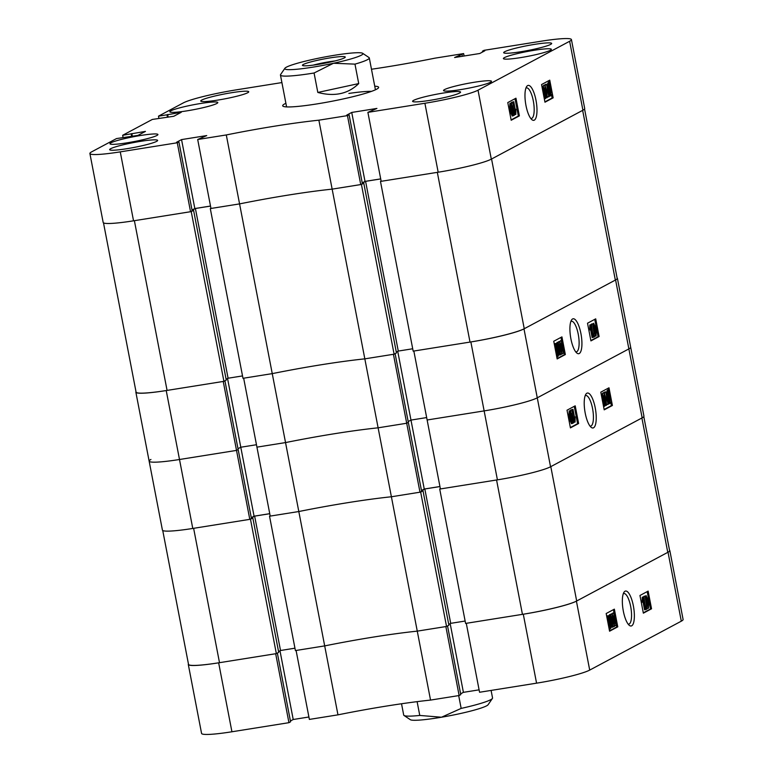 <?xml version="1.0" encoding="UTF-8"?>
<svg xmlns="http://www.w3.org/2000/svg" width="773" height="773" viewBox="0 0 773 773"><rect width="100%" height="100%" fill="white"/><g stroke="black" fill="none" stroke-linecap="round" stroke-linejoin="round"><path stroke-width="1.16" d="M633.358 605.839A17.692 5.392 80.9 0 0 624.004 592.224A17.692 5.392 80.9 0 0 623.347 611.182A17.692 5.392 80.9 0 0 629.29 625.338A17.692 5.392 80.9 0 0 633.358 605.839M628.149 624.12A15.499 4.725 80.9 0 0 628.729 624.14A15.499 4.725 80.9 0 0 630.671 606.496A15.499 4.725 80.9 0 0 623.85 593.529A15.499 4.725 80.9 0 0 623.299 593.732M648.354 608.274L647.407 608.438L646.615 607.443M644.904 604.264L643.88 596.341L645.136 596.051L646.827 609.153L645.136 596.051M645.581 609.646L643.687 599.838L643.455 602.09L643.175 600.64L643.494 596.93L645.899 609.472L644.556 609.81L643.078 602.148M643.455 602.09L642.431 602.254L642.16 600.805L642.257 597.21L643.494 596.93M643.291 612.825L650.528 608.96L647.185 591.625M612.477 613.917L612.892 612.941M616.11 625.512L614.806 625.434M610.767 614.941L611.182 613.849M614.4 626.42L612.892 625.956M612.815 627.145L610.921 617.337L610.738 619.56L610.457 618.12L610.68 614.458L613.086 626.99L611.791 627.299L610.312 619.627M609.53 615.521L609.472 614.719L610.68 614.458M608.293 615.695L609.607 615.637L610.66 621.502L610.767 628.41L609.646 628.604M606.863 617.076L607.51 615.83M609.52 630.855L616.748 626.99L616.41 625.231M614.023 612.825L613.414 609.665M523.292 614.216A43.423 4.329 -10.9 0 0 576.416 601.143L668.027 552.222A43.423 4.329 -10.9 0 0 669.824 550.531L683.1 619.482A43.423 4.329 169.1 0 1 681.303 621.173L589.702 670.094A43.423 4.329 169.1 0 1 536.568 683.168L523.292 614.216L466.283 623.309L479.56 692.26L536.568 683.168M479.096 689.845L463.404 692.347L460.621 693.835M337.965 714.851L324.689 645.899L296.088 650.46L309.374 719.412L337.965 714.851A126.666 12.619 169.1 0 1 430.542 700.087L459.133 695.526L460.776 694.647L447.538 625.927M290.426 720.987L293.218 719.499L308.9 716.996M188.438 663.988A43.423 4.329 -10.9 0 0 188.293 664.471A43.423 4.329 -10.9 0 0 218.653 662.819L231.929 731.77L288.947 722.678L290.58 721.798L277.352 653.079M231.929 731.77A43.423 4.329 169.1 0 1 201.569 733.422L188.293 664.471M459.133 695.526L445.857 626.574L417.265 631.135L430.542 700.087M288.947 722.678L275.671 653.726L218.653 662.819M420.667 492.092L423.015 490.836L448.891 625.202L446.543 626.459L420.667 492.092L391.389 496.768A126.666 12.619 -10.9 0 0 298.813 511.533L324.689 645.899A126.666 12.619 169.1 0 1 417.265 631.135A126.666 12.619 -10.9 0 0 324.689 645.899L295.412 650.576L269.535 516.2L270.173 515.862M614.361 609.153L606.177 613.52L609.578 631.203L617.772 626.835L614.361 609.153M648.141 591.113L639.957 595.49L643.358 613.163L651.542 608.795L648.141 591.113M450.176 623.627L463.404 692.347M279.981 650.779L293.218 719.499M650.528 608.96L651.542 608.795M616.748 626.99L617.772 626.835M610.767 628.41L609.82 627.512L609.539 628.584L608.438 622.709L608.341 615.704L609.337 616.699L609.308 615.182M610.573 628.439L609.839 628.555M609.849 629.251L609.23 629.357M609.51 626.797L608.757 626.922M609.356 617.917L608.602 617.154L609.491 625.676L609.356 617.917L607.578 617.318M608.38 620.487L608.332 618.081M609.8 626.314L610.506 626.951L609.665 618.7L609.8 626.314L610.351 626.98M610.39 621.647L609.713 621.753M609.8 626.285L609.762 624.439M610.457 618.12L609.887 618.207M610.496 614.554L609.472 614.719M612.535 620.468L612.081 613.704L614.071 619.646L614.525 626.401L612.535 620.468L611.858 620.574M614.525 626.401L613.433 626.584M613.791 619.791L612.313 614.999L612.815 620.313L614.284 625.115L613.791 619.791L612.767 619.956L612.496 618.584M613.086 621.666L612.767 619.956M614.235 619.56L613.781 612.796L615.772 618.738L616.226 625.492L614.062 619.588M616.226 625.492L615.144 625.676M615.492 618.883L614.023 614.091L614.516 619.405L615.984 624.207L615.492 618.883L614.477 619.047L614.197 617.675M614.786 620.767L614.477 619.047M643.175 600.64L642.16 600.805M643.281 597.046L642.257 597.21M646.586 609.279L645.89 609.395M644.904 596.176L643.88 596.341M646.837 601.481L645.967 599.133L646.064 595.558L647.416 598.418L648.605 604.061L648.518 608.245L646.972 604.892L646.837 601.481L645.861 601.636M648.518 608.245L647.407 608.438M646.972 604.892L646.296 604.998M647.088 598.592L646.315 596.843L646.286 598.93L647.069 600.698L647.088 598.592L646.247 598.727M648.286 604.235L647.301 601.983L647.301 604.708L648.267 606.96L648.286 604.235L647.175 603.984M647.388 605.143L647.262 604.399M278.551 651.552L280.522 650.499L294.948 648.189M276.348 653.61L250.471 519.243L193.627 528.317L219.503 662.683L276.348 653.61L278.705 652.354L252.829 517.987L251.38 518.219M219.503 662.683A44.332 4.416 169.1 0 1 188.515 664.374L162.736 530.5M643.803 416.647L669.602 550.627A44.332 4.416 169.1 0 1 667.766 552.366L576.677 601.008A44.332 4.416 169.1 0 1 522.442 614.351L465.597 623.425L439.721 489.048L440.359 488.71M465.143 621.038L450.707 623.347L424.831 488.98L421.507 490.749M448.736 624.4L450.707 623.347M446.543 626.459L417.265 631.135L378.113 427.817L406.704 423.246L408.337 422.377L421.623 491.328L419.981 492.198L393.428 354.295L364.827 358.856A126.666 12.619 -10.9 0 0 272.251 373.63L242.983 378.297L210.295 208.575L210.932 208.237M394.104 354.189L361.426 184.457L363.774 183.201L396.462 352.932L394.104 354.189L364.827 358.856L378.113 427.817A126.666 12.619 -10.9 0 0 285.537 442.581L256.936 447.142L270.212 516.093L298.813 511.533L269.535 516.2M423.015 490.836L421.565 491.068M439.943 486.565L424.831 488.98M522.442 614.351L496.566 479.985L439.721 489.048M667.766 552.366L641.89 417.99L550.801 466.641L576.677 601.008M250.471 519.243L252.829 517.987M251.322 517.9L254.646 516.132L269.758 513.716M280.522 650.499L254.646 516.132M595.22 407.815A17.692 5.392 80.9 0 0 585.876 394.211A17.692 5.392 80.9 0 0 585.219 413.159A17.692 5.392 80.9 0 0 591.152 427.314A17.692 5.392 80.9 0 0 595.22 407.815M590.012 426.107A15.499 4.725 80.9 0 0 590.601 426.126A15.499 4.725 80.9 0 0 592.543 408.482A15.499 4.725 80.9 0 0 585.712 395.515A15.499 4.725 80.9 0 0 585.161 395.718M572.349 423.469L571.402 423.633L572.503 423.44L571.15 420.58L570.126 420.744L568.938 415.101L569.199 410.888M571.479 423.604L570.126 420.744M570.938 411.719L570.716 410.009L571.981 409.719L573.672 422.821L571.981 409.719M571.662 409.767L572.996 409.352L574.88 419.159L575.112 416.908L575.083 422.068L572.996 409.352M575.083 422.068L574.059 422.232L572.648 414.898M570.358 427.537L577.595 423.672L574.262 406.337M604.66 406.221L603.529 406.337M606.361 405.313L605.394 405.477L606.486 405.294L605.056 404.376M605.472 405.458L604.689 404.434M602.737 393.728L603.143 392.742M604.66 393.206L604.457 392.172L605.761 391.863L607.646 401.66L607.839 399.438L608.109 400.878L608.071 404.443L605.761 391.863M607.897 404.54L606.776 404.221M609.259 403.815L607.907 397.496L607.8 390.587L608.757 391.486L608.718 389.747L610.139 396.288L610.226 403.293L609.24 402.298L609.259 403.815L608.013 403.632M607.278 399.525L606.979 390.723M607.713 390.587L607.704 389.911L608.718 389.747M604.138 409.497L611.375 405.641L610.689 402.076M608.322 389.805L608.032 388.307M361.426 184.457L332.148 189.134L318.872 120.182L347.464 115.621L360.74 184.573L332.148 189.134A126.666 12.619 -10.9 0 0 239.572 203.898L272.251 373.63L243.659 378.19L256.936 447.142L285.537 442.581L298.813 511.533A126.666 12.619 169.1 0 1 391.389 496.768L419.981 492.198M397.737 351.357L410.975 420.077L408.183 421.565L410.975 420.077L426.657 417.575L410.975 420.077L424.251 489.029L439.943 486.526M550.55 466.776A43.423 4.329 169.1 0 1 497.416 479.849L440.407 488.942L427.131 419.99L484.14 410.898A43.423 4.329 -10.9 0 0 537.264 397.824L628.874 348.903A43.423 4.329 -10.9 0 0 630.671 347.212A43.423 4.329 169.1 0 1 628.874 348.903L537.264 397.824A43.423 4.329 169.1 0 1 484.14 410.898L470.863 341.946A43.423 4.329 -10.9 0 0 523.988 328.873L550.55 466.776L642.15 417.855L615.588 279.952L523.988 328.873M150.938 459.452A43.423 4.329 -10.9 0 0 149.141 461.152A43.423 4.329 -10.9 0 0 179.5 459.5L236.519 450.398L238.152 449.528L251.428 518.48L249.795 519.35L236.519 450.398L238.152 449.528L224.924 380.809M227.552 378.509L240.79 447.229L237.997 448.717L240.79 447.229L256.472 444.726L240.79 447.229L254.066 516.18L251.273 517.668M269.748 513.678L254.066 516.18M136.009 391.718A43.423 4.329 -10.9 0 0 135.864 392.201A43.423 4.329 -10.9 0 0 166.224 390.549L192.777 528.452L249.795 519.35M192.777 528.452A43.423 4.329 169.1 0 1 162.417 530.104L149.141 461.152A43.423 4.329 169.1 0 0 179.5 459.5L236.519 450.398L223.233 381.447L166.224 390.549M615.588 279.952A43.423 4.329 -10.9 0 0 617.395 278.261L643.948 416.164A43.423 4.329 169.1 0 1 642.15 417.855M424.251 489.029L421.469 490.517M604.206 409.845L612.39 405.477L608.989 387.795L600.805 392.162L604.206 409.845M570.426 427.884L578.619 423.507L575.209 405.835L567.024 410.202L570.426 427.884M577.595 423.672L578.619 423.507M611.375 405.641L612.39 405.477M608.96 403.361L608.013 403.516M608.931 401.574L608.022 401.718M607.907 397.496L606.882 397.66M610.032 403.332L609.259 403.448M610.226 403.293L609.105 403.496M609.839 396.356L609.076 393.322L609.211 401.081L609.965 401.844L609.839 396.356L609.134 396.462M609.269 401.187L609.172 398.675M608.061 392.046L608.776 392.684L608.061 392.046L608.902 400.298L608.776 392.684L607.752 392.848M607.781 394.732L607.752 392.868M605.481 392.008L604.457 392.172M607.839 399.438L607.24 399.535M605.703 404.269L604.505 399.351L604.051 392.597L606.032 398.53L606.486 405.294M606.216 404.008L605.761 398.684L604.283 393.882L604.786 399.206L606.187 404.008M605.761 398.684L604.737 398.849L604.467 397.486M605.056 400.569L604.737 398.849M604.786 406.202L602.795 400.259L602.341 393.505L604.331 399.438L604.786 406.202L603.694 406.385M604.003 405.178L603.327 405.294M604.051 399.593L602.582 394.8L603.075 400.114L604.476 404.926L604.051 399.593L603.027 399.757L602.756 398.404M603.346 401.467L603.027 399.757M572.667 409.526L571.643 409.69M575.112 416.908L574.465 417.014M573.431 422.947L572.745 423.053M571.74 409.845L570.716 410.009M571.15 420.58L569.962 414.937L570.049 410.753L571.595 414.106L572.503 423.44M571.054 417.884L570.03 418.048M569.962 414.937L568.938 415.101M572.281 420.068L571.508 418.299L572.194 422.164L572.281 420.068L571.44 420.203M571.276 414.289L570.3 412.038L571.179 417.024L571.276 414.289L570.165 414.019M570.377 415.178L570.252 414.454M458.689 695.594L461.162 708.406A45.24 4.503 -10.9 0 0 491.696 699.101A45.24 4.503 -10.9 0 0 492.411 698.444L488.111 704.715A39.81 3.962 169.1 0 1 487.483 705.295A39.81 3.962 169.1 0 1 441.489 717.228A39.81 3.962 169.1 0 1 410.328 719.692L404.008 715.46A45.24 4.503 -10.9 0 0 419.768 715.44L417.111 701.642M461.162 708.406L441.489 717.228L419.768 715.44M492.411 698.444A45.24 4.503 -10.9 0 0 492.546 697.951L491.097 690.424M401.525 703.759L403.699 715.064A45.24 4.503 -10.9 0 0 404.008 715.46M525.978 105.534A17.692 5.392 80.9 0 0 531.911 119.68A17.692 5.392 80.9 0 0 535.979 100.19A17.692 5.392 80.9 0 0 526.635 86.576A17.692 5.392 80.9 0 0 525.978 105.534M530.771 118.472A15.499 4.725 80.9 0 0 531.36 118.491A15.499 4.725 80.9 0 0 533.302 100.848A15.499 4.725 80.9 0 0 526.471 87.88A15.499 4.725 80.9 0 0 525.93 88.083M534.587 44.37A24.427 2.435 -10.9 0 0 503.687 52.68A24.427 2.435 -10.9 0 0 520.77 51.752A24.427 2.435 -10.9 0 0 551.661 43.443A24.427 2.435 -10.9 0 0 534.587 44.37M443.499 93.011A24.427 2.435 -10.9 0 0 412.598 101.321A24.427 2.435 -10.9 0 0 429.682 100.393A24.427 2.435 -10.9 0 0 460.573 92.084A24.427 2.435 -10.9 0 0 443.499 93.011M140.56 141.343A24.427 2.435 -10.9 0 0 109.66 149.653A24.427 2.435 -10.9 0 0 126.743 148.725A24.427 2.435 -10.9 0 0 157.634 140.415A24.427 2.435 -10.9 0 0 140.56 141.343M231.649 92.702A24.427 2.435 -10.9 0 0 200.758 101.012A24.427 2.435 -10.9 0 0 217.831 100.084A24.427 2.435 -10.9 0 0 248.732 91.774A24.427 2.435 -10.9 0 0 231.649 92.702M534.298 50.264A24.427 2.435 -10.9 0 0 503.397 58.574A24.427 2.435 -10.9 0 0 520.48 57.637A24.427 2.435 -10.9 0 0 551.371 49.337A24.427 2.435 -10.9 0 0 534.298 50.264M474.419 82.238A24.427 2.435 -10.9 0 0 443.528 90.547A24.427 2.435 -10.9 0 0 460.602 89.61A24.427 2.435 -10.9 0 0 491.502 81.31A24.427 2.435 -10.9 0 0 474.419 82.238M200.729 103.476A24.427 2.435 -10.9 0 0 169.828 111.785A24.427 2.435 -10.9 0 0 186.911 110.858A24.427 2.435 -10.9 0 0 217.802 102.548A24.427 2.435 -10.9 0 0 200.729 103.476M140.85 135.449A24.427 2.435 -10.9 0 0 109.95 143.759A24.427 2.435 -10.9 0 0 127.033 142.831A24.427 2.435 -10.9 0 0 157.924 134.521A24.427 2.435 -10.9 0 0 140.85 135.449M285.894 103.292A48.854 4.87 -10.9 0 0 284.715 103.882A48.854 4.87 -10.9 0 0 282.686 105.785A48.854 4.87 -10.9 0 0 324.138 102.703A48.854 4.87 -10.9 0 0 376.615 89.214A48.854 4.87 -10.9 0 0 378.635 87.31A48.854 4.87 -10.9 0 0 374.741 86.19M513.108 115.834L512.161 115.998L513.262 115.815L511.91 112.945L510.885 113.109L509.697 107.466L509.958 103.253M512.238 115.969L510.885 113.109M511.697 104.084L511.475 102.374L512.741 102.084L514.432 115.187L512.741 102.084M512.422 102.142L513.755 101.727L515.639 111.525L515.871 109.273L515.842 114.433L513.755 101.727M515.842 114.433L514.818 114.597L513.407 107.263M511.117 119.902L518.354 116.037L515.021 98.712M545.419 98.596L544.289 98.702M547.12 97.678L546.163 97.842L547.245 97.659L545.815 96.741M546.231 97.823L545.448 96.799M543.496 86.093L543.902 85.107M545.419 85.571L545.216 84.537L546.521 84.228L548.405 94.026L548.598 91.803L548.869 93.253L548.84 96.818L546.521 84.228M548.656 96.915L547.535 96.586M550.018 96.181L548.666 89.861L548.559 82.953L549.516 83.851L549.477 82.112L550.898 88.653L550.985 95.668L549.999 94.673L550.018 96.181L548.772 96.007M548.038 91.89L547.738 83.088M548.472 82.953L548.463 82.276L549.477 82.112M544.897 101.872L552.135 98.007L551.449 94.451M549.081 82.18L548.791 80.672M197.695 139.507L226.296 134.946L239.572 203.898L210.971 208.459L197.695 139.507L206.729 135.575L181.549 139.594L176.534 142.271L178.911 141.894L177.278 142.773L120.259 151.866L133.536 220.817A43.423 4.329 169.1 0 1 103.176 222.469L89.9 153.518A43.423 4.329 -10.9 0 0 120.259 151.866M318.872 120.182A126.666 12.619 -10.9 0 0 226.296 134.946M347.464 115.621L349.096 114.742L346.719 115.119L351.734 112.443L376.924 108.423L367.89 112.356L424.899 103.263A43.423 4.329 -10.9 0 0 478.023 90.19L569.633 41.269A43.423 4.329 -10.9 0 0 571.431 39.578A43.423 4.329 -10.9 0 0 541.071 41.23L484.053 50.322L482.42 51.202L484.797 50.815L479.782 53.501L454.592 57.521L463.626 53.588L464.1 56.004M371.475 69.241A126.666 12.619 -10.9 0 0 435.035 58.149L463.626 53.588M167.47 117.274L166.987 114.8L158.484 116.163L183.298 102.906A43.423 4.329 -10.9 0 1 236.432 89.832L281.903 82.576M166.987 114.8L181.269 112.278L173.799 116.269L152.339 119.438L122.656 135.285L145.45 131.4L137.981 135.391L116.52 138.57L91.697 151.827A43.423 4.329 -10.9 0 0 89.9 153.518M192.033 210.034L194.825 208.546L210.507 206.043M133.536 220.817L190.554 211.725L192.187 210.845L178.911 141.894M571.431 39.578L584.707 108.529A43.423 4.329 169.1 0 1 582.91 110.22L491.309 159.141A43.423 4.329 169.1 0 1 438.175 172.215L381.166 181.307L367.89 112.356M380.703 178.892L365.011 181.394L351.734 112.443M362.228 182.882L365.011 181.394M360.74 184.573L362.382 183.694L349.096 114.742M190.554 211.725L177.278 142.773M122.656 135.285L123.091 137.517M158.484 116.163L158.909 118.395M544.965 102.21L553.149 97.842L549.748 80.16L541.564 84.537L544.965 102.21M511.185 120.25L519.379 115.882L515.968 98.2L507.784 102.567L511.185 120.25M482.574 52.013L482.42 51.202M459.964 56.661L459.606 54.835M462.341 56.284L461.993 54.458M168.176 117.158L167.654 114.443M132.357 136.29L131.835 133.574M131.642 136.406L131.168 133.932M194.825 208.546L181.549 139.594M518.354 116.037L519.379 115.882M552.135 98.007L553.149 97.842M549.719 95.726L548.772 95.881M549.69 93.948L548.782 94.084M548.666 89.861L547.642 90.026M550.791 95.697L550.018 95.823M550.985 95.668L549.864 95.862M550.598 88.721L549.835 85.697L549.97 93.446L550.724 94.209L550.598 88.721L549.893 88.837M550.028 93.552L549.932 91.04M548.82 84.412L549.535 85.059L548.82 84.412L549.661 92.663L549.535 85.059L548.511 85.214L548.54 87.088M546.24 84.373L545.216 84.537M548.598 91.803L547.999 91.9M546.463 96.635L545.265 91.716L544.81 84.962L546.791 90.895L547.245 97.659M547.013 96.364L546.521 91.05L545.042 86.257L546.936 96.383M546.521 91.05L545.496 91.214L545.226 89.861M545.815 92.944L545.496 91.214M545.545 98.577L543.554 92.625L543.1 85.871L545.091 91.803L545.545 98.577L544.453 98.76M544.762 97.553L544.086 97.659M544.81 91.958L543.342 87.165L543.834 92.48L545.236 97.292L544.81 91.958L543.786 92.122L543.525 90.77M544.105 93.852L543.786 92.122M513.427 101.901L512.402 102.055M515.871 109.273L515.224 109.38M514.19 115.312L513.504 115.428M512.499 102.21L511.475 102.374M511.91 112.945L510.721 107.302L510.808 103.118L512.354 106.481L513.262 115.815M511.813 110.249L510.789 110.413M510.721 107.302L509.697 107.466M512.982 114.53L512.267 110.674L512.953 114.539M513.04 112.433L512.199 112.568M511.977 109.399L512.035 106.655L511.059 104.403L511.939 109.399M512.035 106.655L510.924 106.384M511.137 107.553L511.011 106.819M371.552 91.349A45.24 4.503 -10.9 0 0 348.865 93.436M226.112 379.272L228.083 378.219L242.519 375.92M223.919 381.34L191.231 211.609L134.386 220.682L167.074 390.413L223.919 381.34L226.276 380.084L193.588 210.353L192.139 210.585M167.074 390.413A44.332 4.416 169.1 0 1 136.077 392.095L103.495 222.866M584.562 109.012L617.173 278.357A44.332 4.416 169.1 0 1 615.337 280.087L524.249 328.728A44.332 4.416 169.1 0 1 470.013 342.081L413.169 351.145L380.48 181.423L381.118 181.085M412.714 348.768L398.279 351.068L365.59 181.346L362.266 183.114M396.307 352.121L398.279 351.068M395.109 353.657L408.337 422.377L406.704 423.246L378.113 427.817A126.666 12.619 169.1 0 0 285.537 442.581L272.251 373.63A126.666 12.619 -10.9 0 1 364.827 358.856L332.148 189.134A126.666 12.619 -10.9 0 0 239.572 203.898L210.295 208.575M363.774 183.201L362.324 183.433M380.703 178.93L365.59 181.346M470.013 342.081L437.325 172.35L380.48 181.423M615.337 280.087L582.649 110.365L491.56 159.006L524.249 328.728M191.231 211.609L193.588 210.353M192.081 210.266L195.405 208.497L210.517 206.082M228.083 378.219L195.405 208.497M570.918 338.903A17.692 5.392 80.9 0 0 576.861 353.058A17.692 5.392 80.9 0 0 580.919 333.559A17.692 5.392 80.9 0 0 571.576 319.954A17.692 5.392 80.9 0 0 570.918 338.903M575.711 351.85A15.499 4.725 80.9 0 0 576.3 351.87A15.499 4.725 80.9 0 0 578.243 334.226A15.499 4.725 80.9 0 0 571.411 321.259A15.499 4.725 80.9 0 0 570.87 321.462M595.915 336.004L594.978 336.168L594.176 335.173M592.466 331.994L591.451 324.071L592.707 323.781L594.398 336.883L592.707 323.781M593.142 337.366L591.258 327.568L591.026 329.82L590.746 328.37L591.055 324.66L593.471 337.192L592.128 337.53L590.649 329.878M591.026 329.82L590.002 329.984L589.722 328.535L589.828 324.931L591.055 324.66M590.862 340.545L598.089 336.69L594.756 319.355M560.048 341.647L560.464 340.661M563.681 353.242L562.377 353.164M558.338 342.671L558.753 341.569M561.971 354.15L560.464 353.686M560.377 354.865L558.493 345.067L558.309 347.29L558.029 345.84L558.241 342.178L560.657 354.72L559.362 355.029L557.884 347.357M557.101 343.251L557.043 342.439L558.241 342.178M555.864 343.415L557.178 343.367L558.232 349.232L558.338 356.14L557.207 356.334M554.434 344.816L555.082 343.56M557.082 358.585L564.319 354.72L563.981 352.961M561.585 340.555L560.976 337.386M470.863 341.946L413.845 351.039L427.131 419.99L484.14 410.898L497.416 479.849M561.932 336.883L553.748 341.251L557.149 358.933L565.343 354.556L561.932 336.883M595.712 318.843L587.519 323.211L590.93 340.893L599.114 336.526L595.712 318.843M598.089 336.69L599.114 336.526M564.319 354.72L565.343 354.556M558.338 356.14L557.381 355.242L557.111 356.314L556 350.44L555.913 343.425L556.898 344.42L556.879 342.912M558.135 356.169L557.401 356.285M557.42 356.981L556.792 357.078M557.082 354.527L556.328 354.643M556.927 345.637L556.174 344.884L557.062 353.396L556.927 345.637L555.149 345.048M555.942 348.217L555.903 345.802M557.333 352.159L557.362 354.015L558.077 354.681L557.951 349.377L557.236 346.43L557.362 354.034L557.922 354.701M557.951 349.377L557.285 349.483M558.029 345.84L557.449 345.937M558.067 342.275L557.043 342.439M560.106 348.198L559.652 341.434L561.642 347.377L562.087 354.131L560.106 348.198L559.42 348.304M562.087 354.131L561.005 354.314M561.362 347.521L559.884 342.729L560.377 348.043L561.855 352.836L561.362 347.521L560.338 347.686L560.067 346.333M560.647 349.396L560.338 347.686M561.807 347.29L561.353 340.516L563.343 346.468L563.797 353.222L561.623 347.319M563.797 353.222L562.705 353.406M563.063 346.613L561.585 341.811L562.087 347.135L563.556 351.928L563.063 346.613L562.039 346.777L561.768 345.415M562.358 348.507L562.039 346.777M590.746 328.37L589.722 328.535M590.843 324.776L589.828 324.931M594.157 337.009L593.461 337.115M592.466 323.906L591.451 324.071M594.408 329.211L593.538 326.863L593.635 323.278L594.988 326.148L596.176 331.791L596.089 335.975L594.543 332.612L594.408 329.211L593.432 329.366M596.089 335.975L594.978 336.168M594.543 332.612L593.867 332.719M594.659 326.312L593.886 324.563L593.857 326.66L594.63 328.419L594.659 326.312L593.819 326.448M595.848 331.965L594.872 329.713L594.862 332.438L595.838 334.69L595.848 331.965L594.746 331.714M594.949 332.863L594.833 332.129M318.573 60.052A21.808 2.174 -10.9 0 0 302.591 65.502A21.808 2.174 -10.9 0 0 329.134 62.323A21.808 2.174 -10.9 0 0 345.202 57.299A21.808 2.174 -10.9 0 0 318.573 60.052M335.163 60.912A18.455 1.836 -10.9 0 0 320.012 63.492A18.455 1.836 -10.9 0 0 313.258 65.125M285.962 69.406A39.81 3.962 -10.9 0 0 333.501 63.26A39.81 3.962 -10.9 0 0 362.672 53.308A39.81 3.962 -10.9 0 0 314.205 59.115A39.81 3.962 -10.9 0 0 284.889 68.285A39.81 3.962 -10.9 0 0 285.962 69.406M362.672 53.308L368.992 57.54A45.24 4.503 169.1 0 1 369.301 57.936A45.24 4.503 169.1 0 1 354.971 64.13L358.72 83.581C348.169 93.92 334.535 96.876 317.819 92.451L314.07 73A45.24 4.503 169.1 0 1 281.816 75.831A45.24 4.503 169.1 0 1 280.454 75.049A45.24 4.503 169.1 0 1 280.589 74.556L284.889 68.285M314.07 73L333.501 63.26L354.971 64.13M317.819 92.451L358.72 83.581M576.416 601.143L589.702 670.094M681.303 621.173L668.027 552.222M582.91 110.22L569.633 41.269M478.023 90.19L491.309 159.141M438.175 172.215L424.899 103.263M135.864 392.201L149.141 461.152M286.59 106.906L280.454 75.049M375.436 89.794L369.301 57.936"/></g></svg>
